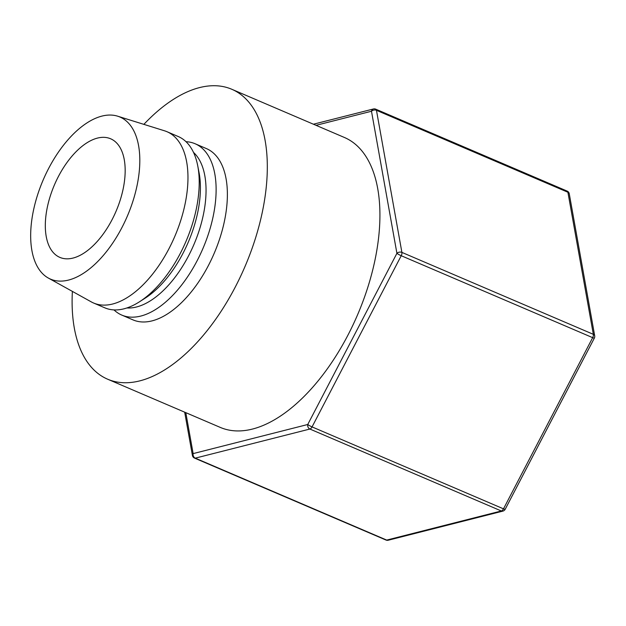 <?xml version="1.0" encoding="UTF-8"?>
<svg xmlns="http://www.w3.org/2000/svg" width="626" height="626" viewBox="0 0 626 626"><rect width="100%" height="100%" fill="white"/><g stroke="black" fill="none" stroke-linecap="round" stroke-linejoin="round"><path stroke-width="0.94" d="M73.039 258.068A64.509 33.522 113.2 0 1 59.861 257.388A64.509 33.522 113.2 0 1 50.205 196.282A64.509 33.522 113.2 0 1 97.445 138.096A64.509 33.522 113.2 0 1 110.622 138.776A64.509 33.522 113.2 0 1 120.278 199.882A64.509 33.522 113.2 0 1 73.039 258.068M72.381 291.395A157.697 81.936 -66.8 0 0 107.649 379.207L220.258 427.401A157.697 81.936 -66.8 0 0 252.474 429.06A157.697 81.936 -66.8 0 0 367.963 286.825A157.697 81.936 -66.8 0 0 344.355 137.454L231.745 89.252A157.697 81.936 -66.8 0 0 199.53 87.601A157.697 81.936 -66.8 0 0 143.87 124.363M107.649 379.207A157.697 81.936 -66.8 0 0 139.864 380.858A157.697 81.936 -66.8 0 0 255.353 238.631A157.697 81.936 -66.8 0 0 231.745 89.252M113.995 309.909A93.188 48.413 -66.8 0 0 121.773 315.081L133.033 319.902A93.188 48.413 -66.8 0 0 152.071 320.872A93.188 48.413 -66.8 0 0 220.313 236.831A93.188 48.413 -66.8 0 0 206.361 148.565L195.101 143.745A93.188 48.413 -66.8 0 0 185.992 141.687M121.773 315.081A93.188 48.413 -66.8 0 0 140.811 316.06A93.188 48.413 -66.8 0 0 209.053 232.011A93.188 48.413 -66.8 0 0 195.101 143.745M126.898 307.953A86.012 44.689 -66.8 0 0 136.538 306.983A86.012 44.689 -66.8 0 0 197.034 236.691A86.012 44.689 -66.8 0 0 193.481 152.368M48.358 278.061L91.302 301.896A93.188 48.413 -66.8 0 0 93.618 303.031L104.878 307.851A93.188 48.413 -66.8 0 0 123.917 308.829A93.188 48.413 -66.8 0 0 139.504 301.771L145.295 298.062A86.012 44.689 -66.8 0 0 199.029 172.51L197.722 165.757A93.188 48.413 -66.8 0 0 178.214 136.515L166.954 131.695A93.188 48.413 -66.8 0 0 164.528 130.803L117.641 116.186A88.164 45.808 -66.8 0 0 101.921 116.1A88.164 45.808 -66.8 0 0 38.069 193.418A88.164 45.808 -66.8 0 0 48.358 278.061A88.164 45.808 -66.8 0 0 68.563 280.065A88.164 45.808 -66.8 0 0 133.808 198.332A88.164 45.808 -66.8 0 0 117.641 116.186M139.504 301.771A93.188 48.413 -66.8 0 0 197.722 165.757M93.618 303.031A93.188 48.413 -66.8 0 0 112.657 304.009A93.188 48.413 -66.8 0 0 180.898 219.961A93.188 48.413 -66.8 0 0 166.954 131.695M185.805 412.659L193.137 453.607A3.584 2.402 169.8 0 0 192.425 455.446L184.678 412.174M569.261 193.755A3.584 3.584 0 0 0 567.14 191.086L375.71 109.151A3.584 1.862 113.2 0 1 376.461 110.317L401.9 252.395A3.584 2.402 169.8 0 0 396.915 253.319A3.584 0.446 27.5 0 0 401.227 255.721L312.053 426.909L503.492 508.844A3.584 0.446 27.5 0 0 505.182 509.298L594.348 338.11A3.584 3.584 0 0 0 594.7 335.826L569.261 193.755A3.584 2.402 169.8 0 0 567.899 192.252L376.461 110.317A3.584 2.402 169.8 0 0 371.484 111.248L316.036 125.325M192.425 455.446A3.584 3.584 0 0 0 194.545 458.107A3.584 1.862 113.2 0 0 195.273 458.146A3.584 2.848 75.7 0 1 193.137 453.607L307.749 424.498A3.584 2.848 75.7 0 0 309.886 429.037L195.273 458.146L386.712 540.082L501.324 510.972L309.886 429.037A3.584 1.862 113.2 0 0 312.053 426.909A3.584 0.446 -152.5 0 1 307.749 424.498L396.915 253.319L371.484 111.248A3.584 2.848 75.7 0 1 373.417 108.979L313.423 124.214M594.7 335.826A3.584 2.402 169.8 0 0 593.338 334.323L567.899 192.252A3.584 1.862 113.2 0 0 567.14 191.086M594.348 338.11A3.584 0.446 -152.5 0 1 592.665 337.657L401.227 255.721A3.584 1.862 113.2 0 0 401.845 253.984A3.584 1.862 113.2 0 0 401.9 252.395L593.338 334.323A3.584 1.862 113.2 0 1 593.284 335.919A3.584 1.862 113.2 0 1 592.665 337.657L503.492 508.844A3.584 1.862 113.2 0 1 501.324 510.972A3.584 2.848 75.7 0 0 502.881 511.113A3.584 3.584 0 0 0 505.182 509.298M385.984 540.042A3.584 3.584 0 0 0 388.276 540.222A3.584 2.848 75.7 0 1 386.712 540.082A3.584 1.862 113.2 0 1 385.984 540.042L194.545 458.107M375.71 109.151A3.584 3.584 0 0 0 373.417 108.979M388.276 540.222L502.881 511.113"/></g></svg>
